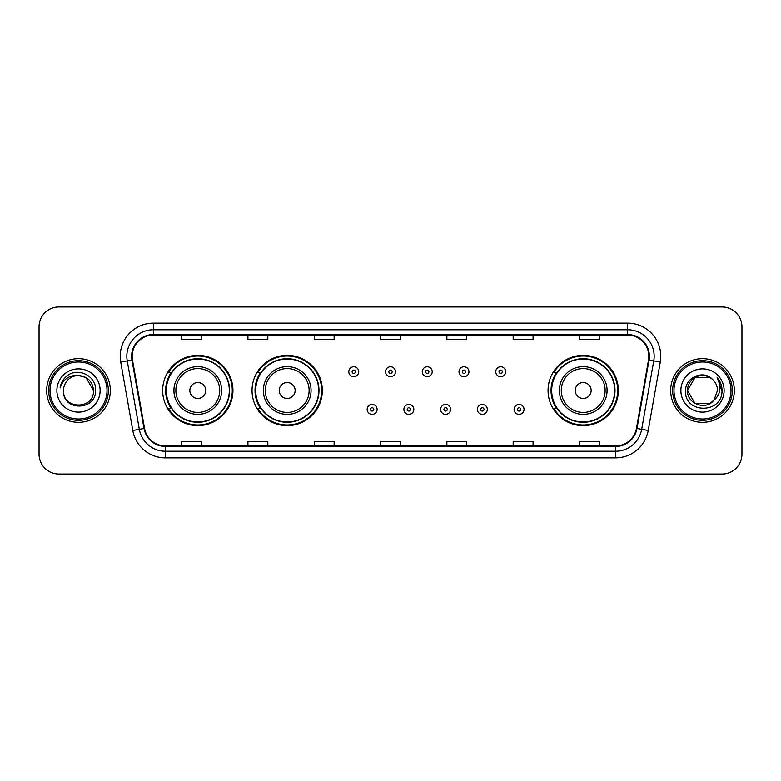 <?xml version="1.0" encoding="UTF-8"?>
<svg xmlns="http://www.w3.org/2000/svg" width="781" height="781" viewBox="0 0 781 781"><rect width="100%" height="100%" fill="white"/><g stroke="black" fill="none" stroke-linecap="round" stroke-linejoin="round"><path stroke-width="1.17" d="M548.057 390.5A35.145 35.145 0 0 0 583.202 425.645A35.145 35.145 0 0 0 618.347 390.5A35.145 35.145 0 0 0 583.202 355.355A35.145 35.145 0 0 0 548.057 390.5M252.038 390.5A35.145 35.145 0 0 0 287.183 425.645A35.145 35.145 0 0 0 322.328 390.5A35.145 35.145 0 0 0 287.183 355.355A35.145 35.145 0 0 0 252.038 390.5M162.653 390.5A35.145 35.145 0 0 0 197.798 425.645A35.145 35.145 0 0 0 232.943 390.5A35.145 35.145 0 0 0 197.798 355.355A35.145 35.145 0 0 0 162.653 390.5M171.078 408.404A32.158 32.158 0 0 1 171.078 372.596M260.473 408.404A32.158 32.158 0 0 1 260.473 372.596M556.482 408.404A32.158 32.158 0 0 1 556.482 372.596M39.05 326.839L39.05 454.161A19.896 19.896 0 0 0 58.946 474.047L722.054 474.047A19.896 19.896 0 0 0 741.95 454.161L741.95 326.839A19.896 19.896 0 0 0 722.054 306.953L58.946 306.953A19.896 19.896 0 0 0 39.05 326.839L39.05 454.161M46.675 390.5A31.826 31.826 0 0 0 78.51 422.326A31.826 31.826 0 0 0 110.336 390.5A31.826 31.826 0 0 0 78.51 358.674A31.826 31.826 0 0 0 46.675 390.5A31.826 31.826 0 0 0 78.51 422.326A31.826 31.826 0 0 0 110.336 390.5A31.826 31.826 0 0 0 78.51 358.674A31.826 31.826 0 0 0 46.675 390.5M670.664 390.5A31.826 31.826 0 0 0 702.49 422.326A31.826 31.826 0 0 0 734.325 390.5A31.826 31.826 0 0 0 702.49 358.674A31.826 31.826 0 0 0 670.664 390.5A31.826 31.826 0 0 0 702.49 422.326A31.826 31.826 0 0 0 734.325 390.5A31.826 31.826 0 0 0 702.49 358.674A31.826 31.826 0 0 0 670.664 390.5M132.155 356.282A21.224 21.224 0 0 1 153.369 335.069L627.631 335.069A21.224 21.224 0 0 1 648.523 359.973L636.456 428.398A21.224 21.224 0 0 1 615.565 445.931L165.435 445.931A21.224 21.224 0 0 1 144.544 428.398L132.477 359.973A21.224 21.224 0 0 1 132.155 356.282M131.618 356.282A21.751 21.751 0 0 0 131.95 360.061L144.016 428.496A21.751 21.751 0 0 0 165.435 446.468L615.565 446.468A21.751 21.751 0 0 0 636.984 428.496L649.05 360.061A21.751 21.751 0 0 0 627.631 334.532L153.369 334.532A21.751 21.751 0 0 0 131.618 356.282M120.723 362.042A33.153 33.153 0 0 1 153.369 323.129L627.631 323.129A33.153 33.153 0 0 1 660.277 362.042L648.21 430.477A33.153 33.153 0 0 1 615.565 457.871L165.435 457.871A33.153 33.153 0 0 1 132.79 430.477L120.723 362.042L127.244 360.89A26.525 26.525 0 0 1 153.369 329.758L627.631 329.758A26.525 26.525 0 0 1 653.756 360.89L641.679 429.325A26.525 26.525 0 0 1 615.565 451.242L165.435 451.242A26.525 26.525 0 0 1 139.321 429.325L127.244 360.89A26.525 26.525 0 0 1 126.844 356.282M722.054 306.953L58.946 306.953M58.946 474.047L722.054 474.047M741.95 454.161L741.95 326.839M636.984 428.496L641.679 429.325L653.756 360.89L660.277 362.042M380.552 335.069L380.552 339.559L400.448 339.559L400.448 335.069M314.245 335.069L314.245 339.559L334.131 339.559L334.131 335.069M247.928 335.069L247.928 339.559L267.824 339.559L267.824 335.069M181.622 335.069L181.622 339.559L201.518 339.559L201.518 335.069M446.869 335.069L446.869 339.559L466.755 339.559L466.755 335.069M513.176 335.069L513.176 339.559L533.072 339.559L533.072 335.069M579.482 335.069L579.482 339.559L599.378 339.559L599.378 335.069M400.448 445.931L400.448 441.441L380.552 441.441L380.552 445.931M334.131 445.931L334.131 441.441L314.245 441.441L314.245 445.931M267.824 445.931L267.824 441.441L247.928 441.441L247.928 445.931M201.518 445.931L201.518 441.441L181.622 441.441L181.622 445.931M466.755 445.931L466.755 441.441L446.869 441.441L446.869 445.931M533.072 445.931L533.072 441.441L513.176 441.441L513.176 445.931M599.378 445.931L599.378 441.441L579.482 441.441L579.482 445.931M107.017 390.5A28.516 28.516 0 0 0 78.51 361.984A28.516 28.516 0 0 0 49.994 390.5A28.516 28.516 0 0 0 78.51 419.016A28.516 28.516 0 0 0 107.017 390.5M108.344 390.5A29.844 29.844 0 0 0 78.51 360.656A29.844 29.844 0 0 0 48.666 390.5A29.844 29.844 0 0 0 78.51 420.344A29.844 29.844 0 0 0 108.344 390.5M78.51 375.505L85.998 377.516L93.495 390.5C92.607 381.392 87.609 376.393 78.51 375.505L85.998 377.516L93.495 390.5L85.998 377.516L78.51 375.505L85.998 377.516L93.495 390.5L85.998 377.516L78.51 375.505L85.998 377.516L93.495 390.5C94.413 409.84 62.597 409.84 63.515 390.5C62.119 411.45 96.268 410.972 95.594 390.5C96.756 376.169 78.139 366.875 67.107 375.827C63.212 378.941 60.879 382.963 60.108 387.874C63.202 379.078 69.333 374.958 78.51 375.505L85.998 377.516L93.495 390.5C94.413 409.84 62.597 409.84 63.515 390.5C62.597 409.84 94.413 409.84 93.495 390.5C94.413 409.84 62.597 409.84 63.515 390.5C62.597 409.84 94.413 409.84 93.495 390.5C94.413 409.84 62.597 409.84 63.515 390.5A14.995 14.995 0 0 1 78.51 375.505L85.998 377.516L93.495 390.5A14.995 14.995 0 0 0 93.486 389.953M56.886 390.5A21.624 21.624 0 0 0 78.51 412.124A21.624 21.624 0 0 0 100.124 390.5A21.624 21.624 0 0 0 78.51 368.876A21.624 21.624 0 0 0 56.886 390.5M205.754 390.5A7.956 7.956 0 0 0 197.798 382.544A7.956 7.956 0 0 0 189.842 390.5A7.956 7.956 0 0 0 197.798 398.456A7.956 7.956 0 0 0 205.754 390.5M221.667 390.5A23.869 23.869 0 0 0 197.798 366.631A23.869 23.869 0 0 0 173.929 390.5A23.869 23.869 0 0 0 197.798 414.369A23.869 23.869 0 0 0 221.667 390.5A23.869 23.869 0 0 1 197.798 414.369A23.869 23.869 0 0 1 173.929 390.5M229.302 390.5A31.494 31.494 0 0 0 197.798 359.006A31.494 31.494 0 0 0 166.304 390.5A31.494 31.494 0 0 0 197.798 421.994A31.494 31.494 0 0 0 229.302 390.5M232.279 390.5A34.481 34.481 0 0 1 168.335 408.404L171.527 408.404A31.796 31.796 0 0 0 229.594 390.578A31.796 31.796 0 0 0 171.527 372.596L168.335 372.596A34.481 34.481 0 0 1 232.279 390.5M295.14 390.5A7.956 7.956 0 0 0 287.183 382.544A7.956 7.956 0 0 0 279.227 390.5A7.956 7.956 0 0 0 287.183 398.456A7.956 7.956 0 0 0 295.14 390.5M311.063 390.5A23.869 23.869 0 0 0 287.183 366.631A23.869 23.869 0 0 0 263.314 390.5A23.869 23.869 0 0 0 287.183 414.369A23.869 23.869 0 0 0 311.063 390.5A23.869 23.869 0 0 1 287.183 414.369A23.869 23.869 0 0 1 263.314 390.5M318.687 390.5A31.494 31.494 0 0 0 287.183 359.006A31.494 31.494 0 0 0 255.69 390.5A31.494 31.494 0 0 0 287.183 421.994A31.494 31.494 0 0 0 318.687 390.5M321.665 390.5A34.481 34.481 0 0 1 257.72 408.404L260.913 408.404A31.796 31.796 0 0 0 318.98 390.578A31.796 31.796 0 0 0 260.913 372.596L257.72 372.596A34.481 34.481 0 0 1 321.665 390.5M591.158 390.5A7.956 7.956 0 0 0 583.202 382.544A7.956 7.956 0 0 0 575.246 390.5A7.956 7.956 0 0 0 583.202 398.456A7.956 7.956 0 0 0 591.158 390.5M607.071 390.5A23.869 23.869 0 0 0 583.202 366.631A23.869 23.869 0 0 0 559.333 390.5A23.869 23.869 0 0 0 583.202 414.369A23.869 23.869 0 0 0 607.071 390.5A23.869 23.869 0 0 1 583.202 414.369A23.869 23.869 0 0 1 559.333 390.5M614.696 390.5A31.494 31.494 0 0 0 583.202 359.006A31.494 31.494 0 0 0 551.698 390.5A31.494 31.494 0 0 0 583.202 421.994A31.494 31.494 0 0 0 614.696 390.5M617.683 390.5A34.481 34.481 0 0 1 553.729 408.404L556.931 408.404A31.796 31.796 0 0 0 614.998 390.578A31.796 31.796 0 0 0 556.931 372.596L553.729 372.596A34.481 34.481 0 0 1 617.683 390.5M709.988 403.484A14.995 14.995 0 0 0 714.039 400.067L709.988 403.484L695.002 403.484L687.505 390.5L695.002 377.516L709.988 377.516L712.311 379.175C703.115 369.53 685.406 377.477 685.572 390.5C683.883 413.637 721.4 414.242 722.015 391.623L722.044 390.5C721.986 385.58 720.355 381.265 717.134 377.545C719.584 381.558 720.443 385.882 719.721 390.5C719.057 394.366 717.163 397.549 714.039 400.067L713.736 400.419C705.624 410.816 686.733 403.826 687.505 390.5L695.002 403.484L709.988 403.484L714.039 400.067L710.681 403.064M731.006 390.5A28.516 28.516 0 0 0 702.49 361.984A28.516 28.516 0 0 0 673.983 390.5A28.516 28.516 0 0 0 702.49 419.016A28.516 28.516 0 0 0 731.006 390.5M732.334 390.5A29.844 29.844 0 0 0 702.49 360.656A29.844 29.844 0 0 0 672.656 390.5A29.844 29.844 0 0 0 702.49 420.344A29.844 29.844 0 0 0 732.334 390.5M714.039 400.067L717.485 390.5C717.397 385.98 715.679 382.202 712.311 379.175M680.876 390.5A21.624 21.624 0 0 0 702.49 412.124A21.624 21.624 0 0 0 724.114 390.5A21.624 21.624 0 0 0 702.49 368.876A21.624 21.624 0 0 0 680.876 390.5M709.988 377.516A14.995 14.995 0 0 0 687.505 390.5M717.28 377.711L722.034 391.066M717.134 377.545L721.039 384.32M358.733 371.736A4.969 4.969 0 0 1 353.764 376.706A4.969 4.969 0 0 1 348.795 371.736A4.969 4.969 0 0 1 353.764 366.758A4.969 4.969 0 0 1 358.733 371.736A4.969 4.969 0 0 0 353.764 366.758A4.969 4.969 0 0 0 348.795 371.736M395.469 371.736A4.969 4.969 0 0 1 390.5 376.706A4.969 4.969 0 0 1 385.531 371.736A4.969 4.969 0 0 1 390.5 366.758A4.969 4.969 0 0 1 395.469 371.736A4.969 4.969 0 0 0 390.5 366.758A4.969 4.969 0 0 0 385.531 371.736M432.205 371.736A4.969 4.969 0 0 1 427.236 376.706A4.969 4.969 0 0 1 422.267 371.736A4.969 4.969 0 0 1 427.236 366.758A4.969 4.969 0 0 1 432.205 371.736A4.969 4.969 0 0 0 427.236 366.758A4.969 4.969 0 0 0 422.267 371.736M468.942 371.736A4.969 4.969 0 0 1 463.973 376.706A4.969 4.969 0 0 1 459.003 371.736A4.969 4.969 0 0 1 463.973 366.758A4.969 4.969 0 0 1 468.942 371.736A4.969 4.969 0 0 0 463.973 366.758A4.969 4.969 0 0 0 459.003 371.736M505.678 371.736A4.969 4.969 0 0 1 500.709 376.706A4.969 4.969 0 0 1 495.74 371.736A4.969 4.969 0 0 1 500.709 366.758A4.969 4.969 0 0 1 505.678 371.736A4.969 4.969 0 0 0 500.709 366.758A4.969 4.969 0 0 0 495.74 371.736M367.158 409.4A4.969 4.969 0 0 1 372.127 404.421A4.969 4.969 0 0 1 377.106 409.4A4.969 4.969 0 0 1 372.127 414.369A4.969 4.969 0 0 1 367.158 409.4A4.969 4.969 0 0 0 372.127 414.369A4.969 4.969 0 0 0 377.106 409.4M403.894 409.4A4.969 4.969 0 0 1 408.873 404.421A4.969 4.969 0 0 1 413.842 409.4A4.969 4.969 0 0 1 408.873 414.369A4.969 4.969 0 0 1 403.894 409.4A4.969 4.969 0 0 0 408.873 414.369A4.969 4.969 0 0 0 413.842 409.4M440.63 409.4A4.969 4.969 0 0 1 445.609 404.421A4.969 4.969 0 0 1 450.578 409.4A4.969 4.969 0 0 1 445.609 414.369A4.969 4.969 0 0 1 440.63 409.4A4.969 4.969 0 0 0 445.609 414.369A4.969 4.969 0 0 0 450.578 409.4M477.367 409.4A4.969 4.969 0 0 1 482.346 404.421A4.969 4.969 0 0 1 487.315 409.4A4.969 4.969 0 0 1 482.346 414.369A4.969 4.969 0 0 1 477.367 409.4A4.969 4.969 0 0 0 482.346 414.369A4.969 4.969 0 0 0 487.315 409.4M514.103 409.4A4.969 4.969 0 0 1 519.082 404.421A4.969 4.969 0 0 1 524.051 409.4A4.969 4.969 0 0 1 519.082 414.369A4.969 4.969 0 0 1 514.103 409.4A4.969 4.969 0 0 0 519.082 414.369A4.969 4.969 0 0 0 524.051 409.4M627.631 323.129L627.631 334.532M127.244 360.89L131.95 360.061M165.435 457.871L165.435 446.468M615.565 446.468L615.565 457.871M132.79 430.477L144.016 428.496M649.05 360.061L653.756 360.89M153.369 323.129L153.369 334.532M641.679 429.325L648.21 430.477M219.725 390.5A21.927 21.927 0 0 0 197.798 368.573A21.927 21.927 0 0 0 175.871 390.5A21.927 21.927 0 0 0 197.798 412.427A21.927 21.927 0 0 0 219.725 390.5M309.12 390.5A21.927 21.927 0 0 0 287.183 368.573A21.927 21.927 0 0 0 265.257 390.5A21.927 21.927 0 0 0 287.183 412.427A21.927 21.927 0 0 0 309.12 390.5M605.129 390.5A21.927 21.927 0 0 0 583.202 368.573A21.927 21.927 0 0 0 561.275 390.5A21.927 21.927 0 0 0 583.202 412.427A21.927 21.927 0 0 0 605.129 390.5M352.104 371.736A1.66 1.66 0 0 0 353.764 373.396A1.66 1.66 0 0 0 355.423 371.736A1.66 1.66 0 0 0 353.764 370.077A1.66 1.66 0 0 0 352.104 371.736M388.84 371.736A1.66 1.66 0 0 0 390.5 373.396A1.66 1.66 0 0 0 392.16 371.736A1.66 1.66 0 0 0 390.5 370.077A1.66 1.66 0 0 0 388.84 371.736M425.577 371.736A1.66 1.66 0 0 0 427.236 373.396A1.66 1.66 0 0 0 428.896 371.736A1.66 1.66 0 0 0 427.236 370.077A1.66 1.66 0 0 0 425.577 371.736M462.313 371.736A1.66 1.66 0 0 0 463.973 373.396A1.66 1.66 0 0 0 465.632 371.736A1.66 1.66 0 0 0 463.973 370.077A1.66 1.66 0 0 0 462.313 371.736M499.049 371.736A1.66 1.66 0 0 0 500.709 373.396A1.66 1.66 0 0 0 502.368 371.736A1.66 1.66 0 0 0 500.709 370.077A1.66 1.66 0 0 0 499.049 371.736M373.787 409.4A1.66 1.66 0 0 0 372.127 407.741A1.66 1.66 0 0 0 370.477 409.4A1.66 1.66 0 0 0 372.127 411.06A1.66 1.66 0 0 0 373.787 409.4M410.523 409.4A1.66 1.66 0 0 0 408.873 407.741A1.66 1.66 0 0 0 407.213 409.4A1.66 1.66 0 0 0 408.873 411.06A1.66 1.66 0 0 0 410.523 409.4M447.259 409.4A1.66 1.66 0 0 0 445.609 407.741A1.66 1.66 0 0 0 443.95 409.4A1.66 1.66 0 0 0 445.609 411.06A1.66 1.66 0 0 0 447.259 409.4M483.995 409.4A1.66 1.66 0 0 0 482.346 407.741A1.66 1.66 0 0 0 480.686 409.4A1.66 1.66 0 0 0 482.346 411.06A1.66 1.66 0 0 0 483.995 409.4M520.732 409.4A1.66 1.66 0 0 0 519.082 407.741A1.66 1.66 0 0 0 517.422 409.4A1.66 1.66 0 0 0 519.082 411.06A1.66 1.66 0 0 0 520.732 409.4"/></g></svg>
